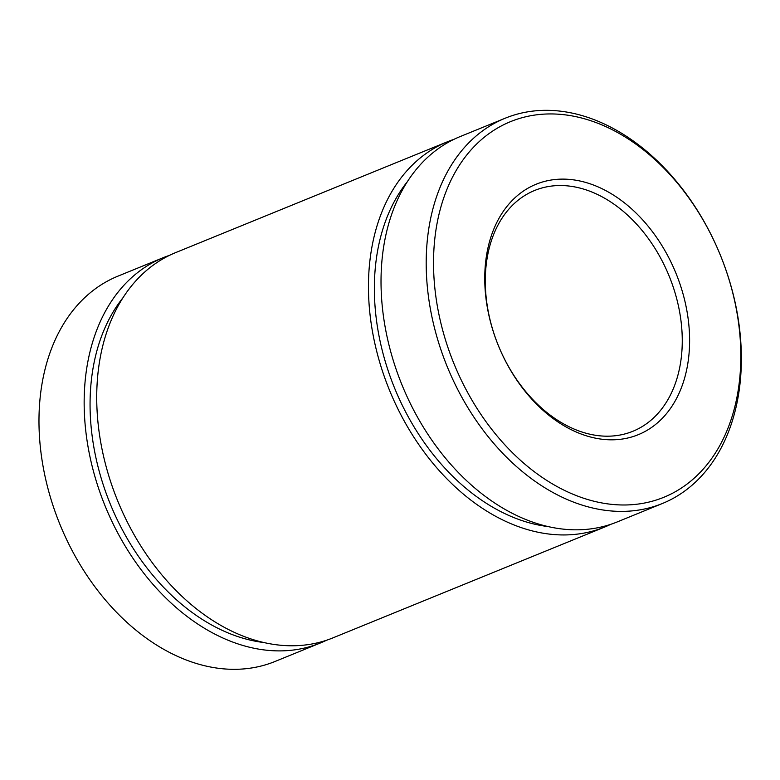 <?xml version="1.0" encoding="UTF-8"?>
<svg xmlns="http://www.w3.org/2000/svg" width="780" height="780" viewBox="0 0 780 780"><rect width="100%" height="100%" fill="white"/><g stroke="black" fill="none" stroke-linecap="round" stroke-linejoin="round"><path stroke-width="1.17" d="M326.508 640.253A208.065 147.508 -112.2 0 1 320.307 643.012A208.065 147.508 -112.2 0 1 92.615 468.088A208.065 147.508 -112.2 0 1 163.156 257.702A208.065 147.508 -112.2 0 1 169.523 255.343M263.718 642.515A200.255 141.98 -112.2 0 1 98.202 467.425A200.255 141.98 -112.2 0 1 123.064 297.628M610.808 524.306A208.065 147.508 -112.2 0 1 604.607 527.066L332.875 637.894A208.065 147.508 -112.2 0 1 105.183 462.959A208.065 147.508 -112.2 0 1 175.724 252.574L447.466 141.755A208.065 147.508 -112.2 0 1 453.833 139.396M604.607 527.066A208.065 147.508 -112.2 0 1 376.915 352.141A208.065 147.508 -112.2 0 1 447.466 141.755M548.018 526.568A200.255 141.98 -112.2 0 1 382.502 351.468A200.255 141.98 -112.2 0 1 407.365 181.681M662.347 503.519L617.175 521.947A208.065 147.508 -112.2 0 1 389.483 347.012A208.065 147.508 -112.2 0 1 460.034 136.627L505.206 118.209A208.065 147.508 -112.2 0 1 720.369 255.157A208.065 147.508 -112.2 0 1 662.347 503.519A208.065 147.508 -112.2 0 1 434.655 328.585A208.065 147.508 -112.2 0 1 505.206 118.209M441.782 326.761A202.858 143.822 -112.2 0 1 616.873 132.161A202.858 143.822 -112.2 0 1 702.868 469.511A202.858 143.822 -112.2 0 1 441.782 326.761M490.249 320.999A135.242 95.882 -112.2 0 1 606.976 191.266A135.242 95.882 -112.2 0 1 664.307 416.169A135.242 95.882 -112.2 0 1 490.249 320.999M490.581 321.945A130.036 92.196 -112.2 0 1 534.67 190.457A130.036 92.196 -112.2 0 1 669.142 276.052A130.036 92.196 -112.2 0 1 632.882 431.272A130.036 92.196 -112.2 0 1 490.581 321.945M163.156 257.702L117.985 276.13A208.065 147.508 67.8 0 0 47.434 486.505A208.065 147.508 67.8 0 0 275.125 661.44L320.307 643.012"/></g></svg>
